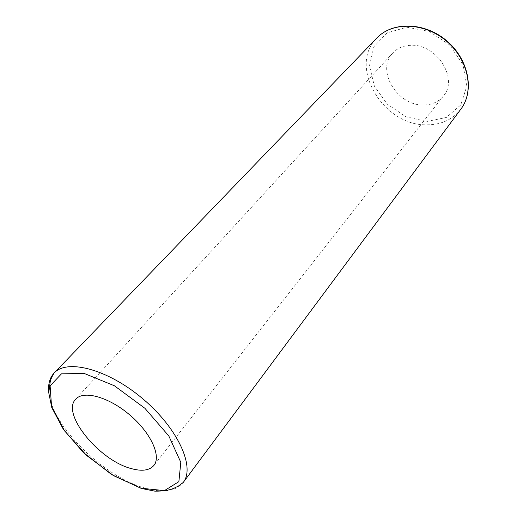 <?xml version="1.0" encoding="UTF-8"?>
<svg xmlns="http://www.w3.org/2000/svg" width="517" height="517" viewBox="0 0 517 517"><rect width="100%" height="100%" fill="white"/><g stroke="black" fill="none" stroke-linecap="round" stroke-linejoin="round"><path stroke-width="0.39" stroke-dasharray="2.58 1.94" d="M410.672 45.322C403.26 45.625 397.289 48.197 392.765 53.025C375.704 70.105 397.295 105.849 423.3 104.97C431.779 104.945 438.494 101.939 443.424 95.968C458.876 78.836 436.458 43.402 410.672 45.322M460.834 109.184C452.453 119.757 440.943 124.965 426.305 124.823C383.155 125.734 347.67 66.344 376.874 38.012M426.796 121.495L446.384 117.437L460.796 104.925L466.87 86.048L462.909 64.463L449.422 44.792L429.239 31.421L406.84 27.227L387.078 32.862L373.875 46.743L369.5 65.749L374.36 86.126L387.265 104.163L405.832 116.706L426.796 121.495M48.747 391.537C50.918 424.864 102.812 476.435 144.527 487.964C162.803 493.224 175.696 491.409 183.199 482.503M392.765 53.025L75.728 399.189M443.424 95.968L153.879 465.436"/><path stroke-width="0.78" d="M131.415 468.622C99.406 460.673 60.767 413.574 75.728 399.189C83.586 390.089 108.628 396.907 129.631 414.815C150.738 432.6 161.562 456.188 153.879 465.436C149.51 470.47 142.026 471.53 131.415 468.622M460.834 109.184C474.78 90.908 468.803 59.352 446.682 40.765C424.722 21.985 392.61 21.268 376.874 38.012C392.3 21.501 424.379 22.231 446.417 41.082C468.622 59.733 474.593 91.257 460.834 109.184L183.199 482.503C195.42 467.245 178.022 428.496 143.041 398.995C108.208 369.319 67.132 358.501 54.085 373.061C49.839 377.61 48.055 383.769 48.747 391.537M141.128 488.242L113.591 475.679L86.61 455.451L64.651 430.971L51.545 406.291L50.11 385.824L61.478 373.823L84.316 373.494L114.335 385.734L144.883 408.275L168.807 435.947L180.795 462.288L178.882 481.65L164.445 490.607L141.128 488.242M376.874 38.012L54.085 373.061C51.719 376.912 50.395 380.066 50.117 382.528L48.753 392.752L51.784 407.583L63.229 429.123L83.14 452.297L111.672 474.606L141.231 488.416L154.841 491.15C163.333 491.24 169.873 490.187 174.462 487.99L178.475 486.032L183.199 482.503"/></g></svg>
